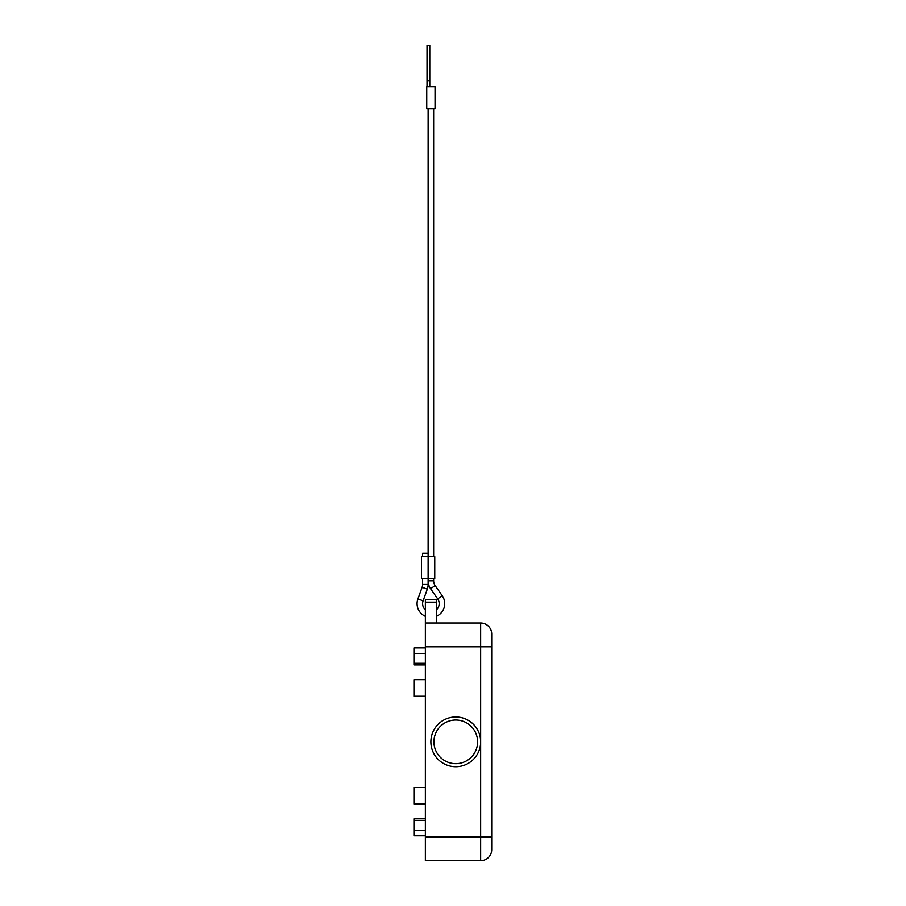 <?xml version="1.0" encoding="UTF-8"?>
<svg xmlns="http://www.w3.org/2000/svg" width="906" height="906" viewBox="0 0 906 906"><rect width="100%" height="100%" fill="white"/><g stroke="black" fill="none" stroke-linecap="round" stroke-linejoin="round"><path stroke-width="1.36" d="M480.644 741.844A24.881 24.881 0 0 0 455.763 716.963A24.881 24.881 0 0 0 430.882 741.844A24.881 24.881 0 0 0 455.763 766.725A24.881 24.881 0 0 0 480.644 741.844M491.698 634.041A11.053 11.053 0 0 0 480.644 622.988L480.644 836.929L425.356 836.929L425.356 860.7L480.644 860.7A11.053 11.053 0 0 0 491.698 849.647L491.698 634.041A11.053 11.053 0 0 0 480.644 622.988L425.356 622.988L425.356 646.759L491.698 646.759M425.356 787.45L414.302 787.45L414.302 804.041L425.356 804.041M425.356 679.647L414.302 679.647L414.302 696.238L425.356 696.238M425.356 647.858L414.302 647.858L414.302 664.925L425.356 664.925M425.356 653.396L414.302 653.396M425.356 835.819L414.302 835.819L414.302 818.764L425.356 818.764M425.356 830.292L414.302 830.292M436.42 602.184L436.42 599.353L425.356 599.353L425.356 602.184L436.42 602.184L436.42 622.988M425.356 622.988L425.356 602.184M425.356 836.929L425.356 646.759M428.119 580.814A13.816 13.816 0 0 0 430.599 588.719L435.14 585.559A8.29 8.29 0 0 1 433.646 580.814L428.119 580.814L428.119 556.646L434.755 556.646L434.755 578.764L421.494 578.764L421.494 556.646L428.119 556.646L428.119 553.226L422.592 553.226L422.592 556.646M425.356 616.307A13.816 13.816 0 0 1 417.893 598.945L422.105 587.269A8.29 8.29 0 0 0 422.592 584.461L422.592 578.764M417.893 598.945L423.091 600.825A8.29 8.29 0 0 0 425.356 609.817M436.42 609.817A8.29 8.29 0 0 0 437.689 598.9L442.23 595.74A13.816 13.816 0 0 1 436.42 616.307M423.091 600.825L427.304 589.149A13.816 13.816 0 0 0 428.119 584.461L422.592 584.461M429.784 86.749L429.784 45.3L427.02 45.3L427.02 86.749M430.882 108.867L435.039 108.867L435.039 86.749L426.737 86.749L426.737 108.867L430.882 108.867M491.698 836.929L480.644 836.929L480.644 860.7A11.053 11.053 0 0 0 491.698 849.647M455.763 763.679A21.835 21.835 0 0 0 477.598 741.844A21.835 21.835 0 0 0 455.763 720.01A21.835 21.835 0 0 0 433.929 741.844A21.835 21.835 0 0 0 455.763 763.679M425.356 663.305L414.302 663.305M425.356 820.383L414.302 820.383M427.304 589.149L422.105 587.269M427.02 80.611L429.784 80.611M433.646 578.764L433.646 580.814M435.14 585.559L442.23 595.74M433.646 108.867L433.646 556.646M428.119 108.867L428.119 556.646M428.119 584.461L428.119 578.764M430.599 588.719L437.689 598.9"/></g></svg>

